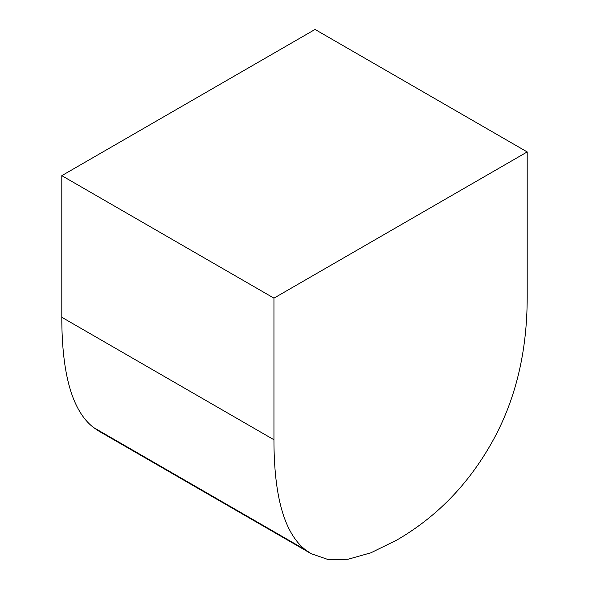 <?xml version="1.0" encoding="UTF-8"?>
<svg xmlns="http://www.w3.org/2000/svg" width="589" height="589" viewBox="0 0 589 589"><rect width="100%" height="100%" fill="white"/><g stroke="black" fill="none" stroke-linecap="round" stroke-linejoin="round"><path stroke-width="0.88" d="M527.199 151.933L315.049 29.45L61.801 175.662L61.801 317.28C61.801 374.28 72.329 410.997 93.386 427.415L98.967 431.185L311.117 553.667L328.11 559.55L348.018 559.263L370.842 552.813L396.588 540.194C436.235 517.297 467.916 484.872 491.631 442.906C515.346 400.932 527.199 352.347 527.199 297.136L527.199 151.933L273.951 298.144L273.951 439.762C273.951 496.763 284.48 533.479 305.529 549.898L311.117 553.667M61.801 175.662L273.951 298.144M93.386 427.415L305.529 549.898M61.801 317.28L273.951 439.762"/></g></svg>
